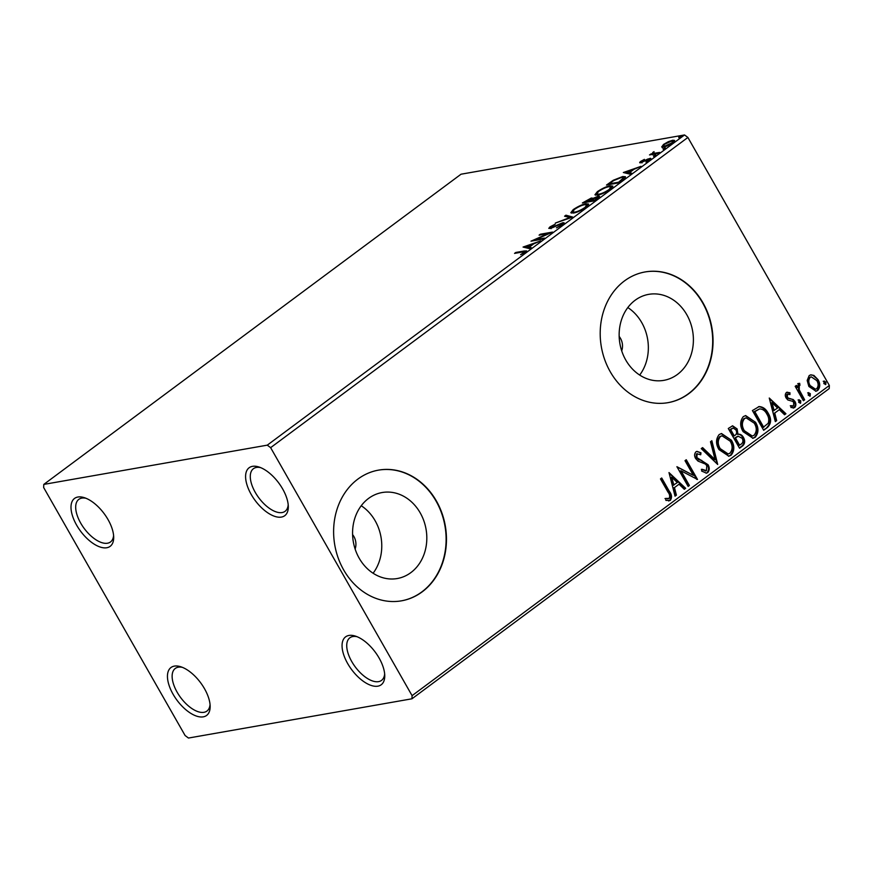 <?xml version="1.0" encoding="UTF-8"?>
<svg xmlns="http://www.w3.org/2000/svg" width="873" height="873" viewBox="0 0 873 873"><rect width="100%" height="100%" fill="white"/><g stroke="black" fill="none" stroke-linecap="round" stroke-linejoin="round"><path stroke-width="1.31" d="M108.056 519.621A29.857 14.688 -126.6 0 0 84.31 497.665A29.857 14.688 -126.6 0 0 76.628 525.142A29.857 14.688 -126.6 0 0 100.264 547.065A29.857 14.688 -126.6 0 0 113.697 537.211A29.857 14.688 -126.6 0 0 108.056 519.621M113.599 535.422A26.539 13.051 53.4 0 1 110.5 541.958A26.539 13.051 53.4 0 1 80.698 523.113A26.539 13.051 53.4 0 1 78.832 499.356A26.539 13.051 53.4 0 1 85.99 498.276M204.511 688.721A29.857 14.688 -126.6 0 0 180.755 666.754A29.857 14.688 -126.6 0 0 173.083 694.242A29.857 14.688 -126.6 0 0 196.72 716.166A29.857 14.688 -126.6 0 0 210.153 706.301A29.857 14.688 -126.6 0 0 204.511 688.721M210.044 704.511A26.539 13.051 53.4 0 1 206.945 711.059A26.539 13.051 53.4 0 1 177.143 692.213A26.539 13.051 53.4 0 1 175.277 668.456A26.539 13.051 53.4 0 1 182.435 667.365M379.111 658.046A29.857 14.688 -126.6 0 0 355.355 636.09A29.857 14.688 -126.6 0 0 347.683 663.567A29.857 14.688 -126.6 0 0 371.32 685.491A29.857 14.688 -126.6 0 0 384.753 675.626A29.857 14.688 -126.6 0 0 379.111 658.046M384.655 673.847A26.539 13.051 53.4 0 1 381.545 680.383A26.539 13.051 53.4 0 1 351.743 661.538A26.539 13.051 53.4 0 1 349.877 637.781A26.539 13.051 53.4 0 1 357.035 636.701M282.656 488.956A29.857 14.688 -126.6 0 0 258.91 466.99A29.857 14.688 -126.6 0 0 251.228 494.478A29.857 14.688 -126.6 0 0 274.864 516.401A29.857 14.688 -126.6 0 0 288.308 506.536A29.857 14.688 -126.6 0 0 282.656 488.956M288.199 504.747A26.539 13.051 53.4 0 1 285.1 511.294A26.539 13.051 53.4 0 1 255.298 492.448A26.539 13.051 53.4 0 1 253.432 468.692A26.539 13.051 53.4 0 1 260.591 467.612M355.125 549.041A13.27 11.218 80 0 0 353.914 536.557A13.27 11.218 80 0 0 352.594 534.614M621.707 350.859A13.27 11.218 80 0 0 620.496 338.375A13.27 11.218 80 0 0 619.175 336.443M359.185 558.207A43.661 36.906 80 0 0 397.248 578.537A43.661 36.906 80 0 0 420.197 512.855A43.661 36.906 80 0 0 382.145 492.536A43.661 36.906 80 0 0 359.185 558.207M373.098 573.245A43.661 36.906 80 0 0 375.15 520.766A43.661 36.906 80 0 0 361.236 505.74M625.766 360.036A43.661 36.906 80 0 0 663.829 380.355A43.661 36.906 80 0 0 686.778 314.673A43.661 36.906 80 0 0 648.726 294.354A43.661 36.906 80 0 0 625.766 360.036M639.68 375.063A43.661 36.906 80 0 0 641.731 322.584A43.661 36.906 80 0 0 627.818 307.558M610.26 371.756A66.348 56.079 80 0 0 668.107 402.649A66.348 56.079 80 0 0 702.983 302.833A66.348 56.079 80 0 0 645.147 271.94A66.348 56.079 80 0 0 610.26 371.756M667.932 402.671A66.348 56.079 80 0 0 702.634 302.887A66.348 56.079 80 0 0 644.972 271.972M343.678 569.938A66.348 56.079 80 0 0 401.525 600.82A66.348 56.079 80 0 0 436.402 501.004A66.348 56.079 80 0 0 378.566 470.121A66.348 56.079 80 0 0 343.678 569.938M401.351 600.853A66.348 56.079 80 0 0 436.053 501.069A66.348 56.079 80 0 0 378.391 470.154M188.459 738.045L411.958 698.793L412.089 695.661L270.63 447.663L267.28 445.154L43.792 484.406L43.65 487.527L185.109 735.535L188.459 738.045M412.089 695.661L829.35 385.473L829.208 388.594L411.958 698.793M661.767 146.926L663.513 144.438L668.347 141.677L672.734 140.215L674.611 140.433L672.756 142.812C669.144 145.202 666.088 146.599 663.578 147.024L661.679 146.828M652.447 154.412L652.786 152.415L654.041 151.651L653.822 153.353L659.704 152.426L658.449 153.353L649.523 154.925L651.956 153.615M653.67 152.371L654.248 154.095M650.352 159.421L649.785 158.417C651.236 158.155 651.214 158.657 649.73 159.923L645.955 162.051L648.497 160.217L648.584 159.344L640.684 162.738C639.342 162.989 639.352 162.542 640.717 161.385L644.394 159.366L641.884 161.821L647.995 158.973L650.832 158.526M641.884 161.134L642.168 162.313M648.715 160.61L648.584 159.344M640.684 162.738L639.702 162.64M622.493 180.089L618.717 182.893L606.495 185.043L613.25 180.264L622.744 176.521L625.472 176.75L622.493 180.089M594.589 200.834L582.367 202.983L591.425 197.964L592.505 198.64L598.191 196.185L599.565 196.327L594.589 200.834M592.647 198.095L592.712 199.011M572.743 217.071L555.315 223.084L569.894 217.519L564.569 216.209L565.933 215.205L572.743 217.071M544.446 238.111L543.202 239.038L530.98 241.177L548.211 233.549L539.088 235.153L540.343 234.226L552.565 232.076L535.356 239.704L544.446 238.111M524.357 253.159L524.095 252.701C525.022 251.675 524.553 251.424 522.676 251.97L514.546 253.399L515.79 252.472L524.04 251.02L526.659 250.933L525.36 252.472L520.581 254.698L524.749 251.85L525.393 252.984M267.28 445.154L684.541 134.955L461.042 174.207L43.792 484.406M523.069 247.059L540.703 240.893L533.763 243.829L529.202 247.212L531.45 247.768L530.097 248.783L523.069 247.059M562.769 224.667L556.45 227.853L561.415 224.961C562.703 223.892 562.769 223.455 561.612 223.63L552.456 227.711L548.768 228.388L550.001 226.86L555.206 224.175L551.234 226.653L551.147 227.602L562.878 222.702L564.165 222.855L562.769 224.667M563.052 224.863L561.612 223.63M551.234 226.653L551.441 228.104M573.55 213.034L570.811 212.728L573.234 209.585C578.286 206.268 582.531 204.326 585.969 203.769L588.642 204.042L586.176 207.261C581.178 210.546 576.966 212.466 573.55 213.034M597.678 195.094L594.939 194.788L597.361 191.656C602.414 188.328 606.659 186.386 610.107 185.829L612.781 186.102L610.314 189.321C605.316 192.606 601.104 194.526 597.678 195.094M623.344 172.516L640.978 166.35L634.038 169.286L629.477 172.668L631.725 173.225L630.371 174.24L623.344 172.516M653.637 156.442L655.721 154.903L653.659 155.852L653.953 156.365M663.207 149.338L665.291 147.788L663.229 148.737L663.524 149.25M678.812 137.738L680.885 136.188L678.834 137.137L679.129 137.661M807.176 380.453L809.184 375.554L810.864 374.823L813.898 375.434L818.034 379.657C820.402 383.727 820.293 387.328 817.695 390.482L816.015 391.235L808.878 386.466L807.176 380.453M803.4 400.751L795.183 386.335L796.427 385.408L797.638 387.525L798.457 383.531L799.69 383.323L799.963 385.299L799.264 385.462L799.264 389.882L804.655 399.823L803.4 400.751M798.457 383.531L799.69 383.323L798.991 383.443L799.264 385.386M799.963 385.299L798.566 385.582L798.566 390.002L799.264 389.882M786.387 392.512L789.967 392.774L789.934 394.552L787.479 394.225L787.37 397.062L788.417 398.143L793.251 399.55L794.932 401.471C796.263 403.784 796.176 405.825 794.67 407.593L790.993 407.549L790.949 405.683L793.524 405.934L793.721 402.475L792.64 401.318L787.828 399.976L786.169 398.055C784.936 395.96 785.002 394.116 786.387 392.512L787.217 392.152M786.78 394.345L787.959 394.018L786.78 394.345L786.671 397.182L787.37 397.062M792.553 406.218L793.524 405.934M767.443 427.486L763.668 430.291L752.417 410.561L759.139 406.567C763.046 406.84 766.047 409.066 768.175 413.245C771.601 418.8 771.361 423.547 767.443 427.486L763.504 430.007M739.54 448.231L728.278 428.501L732.6 425.806L737.107 428.905L737.98 434.23C740.271 433.957 742.083 435.005 743.414 437.373C745.258 440.636 745.051 443.451 742.781 445.819L739.54 448.231M717.693 464.469L701.237 448.602L702.601 447.598L715.085 459.624L710.491 441.727L711.844 440.712L717.693 464.469M689.397 485.497L688.153 486.425L676.902 466.695L693.402 475.381L685.01 460.671L686.265 459.744L697.516 479.463L681.027 470.82L689.397 485.497L687.989 486.152M667.954 492.045L660.468 478.917L661.712 477.989L669.307 491.313C671.85 494.522 672.177 497.555 670.289 500.425L665.924 500.425L665.695 498.439L669.122 498.418C670.093 496.301 669.711 494.173 667.954 492.045M664.997 498.559L669.122 498.418M829.35 385.473L687.891 137.465L270.63 447.663M668.991 472.577L685.654 488.28L684.301 489.295L679.019 484.209L674.469 487.592L676.4 495.155L675.047 496.17L668.991 472.577M707.687 472.62L706.443 473.166L701.586 471.016L702.023 469.27L706.443 470.667L706.803 465.636L705.297 464L698.029 461.108L695.672 458.576C694.188 456.033 694.286 453.785 695.945 451.821L696.981 451.363L700.986 452.825L700.703 454.768L697.08 453.851L696.872 457.572L708.068 464.731C709.738 467.71 709.607 470.34 707.687 472.62L706.104 473.199M705.384 470.994L706.443 470.667M697.396 453.676L696.381 453.982L696.174 457.692L696.872 457.572M718.981 449.584C715.674 444.03 715.751 439.01 719.177 434.547L721.513 433.521L731.41 440.21C734.706 445.787 734.597 450.784 731.105 455.215L728.868 456.197L718.981 449.584M743.109 431.644C739.813 426.089 739.878 421.07 743.316 416.607L745.651 415.581L755.538 422.27C758.833 427.846 758.735 432.844 755.243 437.275L752.995 438.257L743.109 431.644M769.266 398.033L785.929 413.737L784.565 414.751L779.294 409.666L774.733 413.049L776.675 420.611L775.322 421.626L769.266 398.033M798.762 399.878L800.737 400.751L800.639 403.162L798.653 402.289L799.144 399.714M798.064 399.998L800.039 400.871L800.268 403.326M808.333 392.763L810.308 393.636L810.199 396.047L808.223 395.185L808.714 392.599M807.634 392.883L809.609 393.756L809.838 396.211M823.926 381.163L825.913 382.036L825.803 384.447L823.828 383.585L824.319 380.999M823.228 381.283L825.214 382.156L825.432 384.611M684.541 134.955L687.891 137.465M661.177 478.393L668.609 491.434C671.151 494.642 671.479 497.686 669.591 500.545L670.289 500.425M669.591 500.545L668.653 501.015M667.441 498.865L668.423 498.538L667.441 498.865M669.144 473.155L684.956 488.4L685.654 488.28M684.956 488.4L684.061 489.066M674.469 487.592L679.019 484.209M673.77 487.723L675.702 495.286L676.4 495.155M675.702 495.286L674.96 495.831M671.806 477.258L671.108 477.378L673.148 485.301L677.339 482.583L671.806 477.258L673.847 485.181M677.033 466.935L693.402 475.381M685.72 460.136L696.698 479.386M688.699 485.617L680.329 470.94L681.027 470.82M701.325 469.39L705.744 470.787M696.643 451.45L700.986 452.825M700.288 452.956L700.081 454.364M697.036 453.698L696.381 453.982M696.174 457.692L699.077 459.558M698.378 459.678L701.739 460.377M701.041 460.497L708.068 464.731M707.37 464.862C709.04 467.83 708.909 470.46 706.988 472.74M702.132 447.936L714.376 459.744L715.085 459.624M711.233 441.171L717.049 463.847M721.163 433.597L731.41 440.21M730.712 440.33C734.007 445.907 733.898 450.904 730.406 455.335L731.105 455.215M730.406 455.335L728.519 456.252M721.709 435.878L719.69 436.653C716.919 440.265 716.864 444.302 719.527 448.777L727.831 454.025M730.155 441.138L722.026 435.813L720.389 436.533C717.617 440.145 717.562 444.182 720.225 448.646L728.191 453.982L729.904 453.218C732.753 449.66 732.84 445.623 730.155 441.138M719.69 436.653L720.389 436.533M719.527 448.777L720.225 448.646M732.24 425.893L737.107 428.905M736.408 429.025L737.281 434.35L737.98 434.23M737.281 434.35C739.573 434.077 741.384 435.125 742.716 437.493L743.414 437.373M742.716 437.493C744.56 440.756 744.353 443.571 742.083 445.939L742.781 445.819M742.083 445.939L739.376 447.947M737.499 436.347L734.75 438.06L738.929 445.394L741.057 444.215C743.065 442.775 743.436 440.8 742.17 438.301L738.198 436.227L735.448 437.94L739.627 445.274M732.851 428.152L729.992 429.712L733.593 436.042L734.924 435.441C736.801 434.067 737.118 432.211 735.874 429.865L733.189 428.054L730.69 429.592L734.291 435.922M731.279 428.752L731.978 428.632M729.992 429.712L730.69 429.592M734.75 438.06L735.448 437.94M745.291 415.657L755.538 422.27M754.839 422.39C758.135 427.966 758.037 432.964 754.545 437.395L755.243 437.275M754.545 437.395L752.646 438.311M745.837 417.938L743.818 418.713C741.057 422.325 741.002 426.362 743.654 430.836L751.959 436.085M754.294 423.198L746.153 417.872L744.516 418.593C741.755 422.205 741.701 426.242 744.353 430.705L752.319 436.042L754.043 435.278C756.88 431.72 756.967 427.683 754.294 423.198M743.818 418.713L744.516 418.593M743.654 430.836L744.353 430.705M758.441 406.698C762.347 406.96 765.348 409.186 767.476 413.366L768.175 413.245M767.476 413.366C770.903 418.931 770.663 423.667 766.745 427.606M759.543 408.924L754.119 411.772L763.067 427.454L768.153 423.35C769.244 420.197 768.829 417.141 766.92 414.173C765.185 410.736 762.729 408.979 759.543 408.924L754.818 411.652L763.766 427.334M754.119 411.772L754.818 411.652M769.419 398.612L785.231 413.857L785.929 413.737M785.231 413.857L784.336 414.522M774.733 413.049L779.294 409.666M774.035 413.18L775.977 420.742L776.675 420.611M775.977 420.742L775.235 421.288M772.081 402.715L771.383 402.835L773.413 410.757L777.603 408.04L772.081 402.715L774.111 410.637M786.879 392.239L789.967 392.774M789.268 392.894L789.247 394.225M786.671 397.182L788.417 398.143M787.719 398.263L793.251 399.55M792.553 399.67L794.932 401.471M794.234 401.602C795.565 403.904 795.478 405.945 793.972 407.724L794.67 407.593M793.972 407.724L793.142 408.138M790.251 405.814L792.826 406.054M800.039 400.871L800.737 400.751M795.892 385.801L796.94 387.645L797.638 387.525M797.758 383.662L798.991 383.443M799.264 385.419L798.566 385.582L799.264 385.419M798.566 390.002L803.957 399.943L804.655 399.823M803.957 399.943L803.247 400.467M809.609 393.756L810.308 393.636M810.515 374.899L813.898 375.434M813.2 375.554L818.034 379.657M817.335 379.777C819.703 383.847 819.594 387.459 816.997 390.602L817.695 390.482M816.997 390.602L815.655 391.279M810.952 376.94L809.489 377.452C807.656 379.908 807.634 382.647 809.435 385.67L815.164 389.26M816.801 380.595L811.301 376.852L810.188 377.332C808.354 379.788 808.333 382.527 810.133 385.55L815.513 389.216L816.681 388.714C818.558 386.313 818.59 383.607 816.801 380.595M809.489 377.452L810.188 377.332M809.435 385.67L810.133 385.55M825.214 382.156L825.913 382.036M516.161 253.115L515.79 252.472M524.891 252.111L526.026 251.948M525.219 247.583L526.506 247.135M530.468 248.499L529.202 247.212M532.257 244.942L531.973 244.44L526.124 246.47L526.768 247.594L529.562 247.845M529.125 248.172L528.481 247.037L531.973 244.44M526.124 246.47L528.481 247.037M540.703 234.87L540.343 234.226M535.727 240.348L535.356 239.704M550.012 228.508L550.645 227.995L550.001 226.86M562.594 224.055L563.521 223.826L562.878 222.702M566.195 216.613L565.933 215.205M566.566 216.329L571.444 217.519M571.499 213.121L572.557 211.801M573.55 210.142L573.234 209.585M586.47 204.631L585.969 203.769M586.874 204.849L588.62 204.784M587.584 206.104L586.918 204.915L584.724 204.697C581.985 205.144 578.592 206.683 574.543 209.334L572.59 211.877L574.794 212.106C577.511 211.659 580.872 210.131 584.888 207.512L586.918 204.915M572.59 211.877L573.288 213.077M575.121 212.674L574.794 212.106M585.194 202.481L584.866 201.838L589.417 200.67C591.294 199.284 591.556 198.684 590.203 198.891L584.866 201.838M591.239 199.284L592.069 199.088L591.425 197.964M592.069 199.088L593.149 199.764M597.961 197.516L598.834 197.309L598.191 196.185M591.708 200.113L590.203 198.891M589.973 201.641L589.417 200.67M589.144 201.794L588.784 201.15M590.661 200.452L594.578 200.124L596.008 199.066C598.016 197.593 598.321 196.938 596.936 197.112L590.661 200.452M590.399 201.565L590.039 200.921M598.442 198.357L596.936 197.112M595.626 195.181L596.695 193.861M597.678 192.202L597.361 191.656M610.598 186.691L610.107 185.829M611.002 186.909L612.759 186.844M611.722 188.164L611.045 186.975L608.852 186.757C606.113 187.204 602.73 188.743 598.671 191.394L596.717 193.937L598.922 194.166C601.65 193.719 605.011 192.191 609.016 189.572L611.045 186.975M596.717 193.937L597.416 195.137M599.249 194.734L598.922 194.166M609.321 184.541L608.994 183.897L618.706 182.184L623.638 177.601L625.363 177.514M623.224 177.361L622.744 176.521M624.271 178.736L623.638 177.601L621.5 177.448L613.752 180.558L608.994 183.897M623.431 179.369L623.082 178.758M625.494 173.04L626.781 172.592M630.743 173.956L629.477 172.668M632.532 170.399L632.248 169.897L626.399 171.926L627.032 173.05L629.837 173.301M629.4 173.629L628.756 172.494L632.248 169.897M626.399 171.926L628.756 172.494M641.208 162.618L640.717 161.385M648.639 160.097L650.429 159.552M651.138 154.641L650.767 153.997M652.731 154.892L653.43 153.539M653.124 153.015L652.786 152.415M662.269 147.81L664.157 145.562M673.039 141.404L672.734 140.215M673.378 141.35L674.447 141.24M671.49 141.142L664.604 144.241L663.338 145.933L664.833 146.097L671.653 143.008L672.985 141.317L671.49 141.142M665.15 146.642L664.833 146.097M668.609 491.434L669.307 491.313M735.382 437.591L736.081 437.471M754.938 411.172L755.636 411.041M789.814 398.819L790.512 398.699M801.185 395.098L801.883 394.978M524.455 251.74L524.04 251.02M657.063 153.604L656.703 152.961M668.445 498.701L667.747 498.821M722.026 435.813L721.327 435.933M728.191 453.982L727.493 454.102M733.189 428.054L732.491 428.174M746.153 417.872L745.455 417.992M752.319 436.042L751.62 436.162M799.592 385.32L798.893 385.451M811.301 376.852L810.602 376.972M815.513 389.216L814.815 389.347M550.525 227.537L551.169 228.661M641.415 161.767L642.059 162.891M649.13 159.399L649.774 160.534M653.146 153.157L653.79 154.281M672.985 141.317L673.629 142.441M663.338 145.933L663.982 147.068"/></g></svg>
